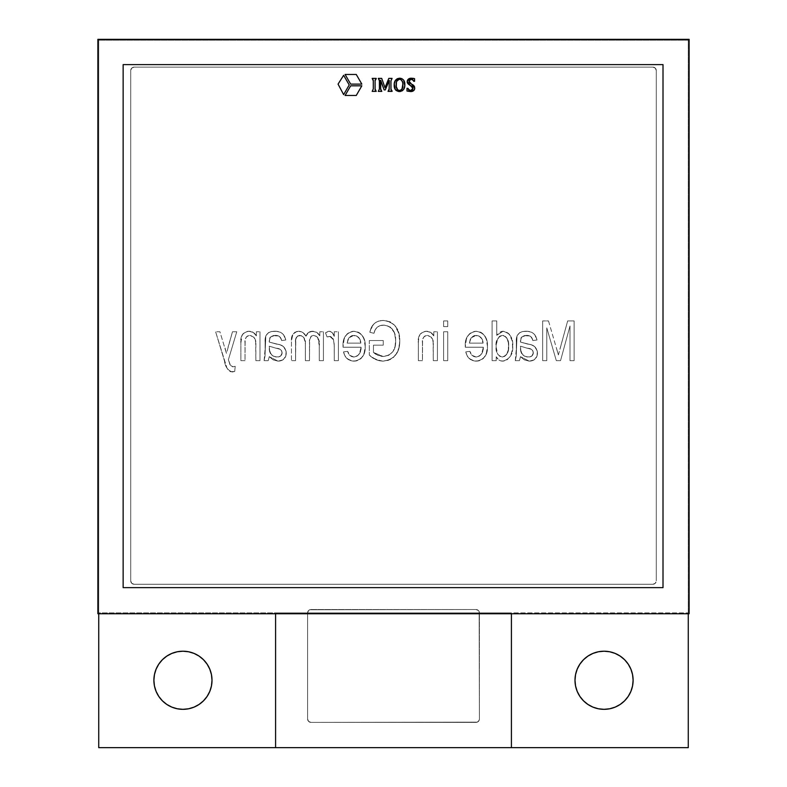 <?xml version="1.0" encoding="UTF-8"?>
<svg xmlns="http://www.w3.org/2000/svg" width="787" height="787" viewBox="0 0 787 787"><rect width="100%" height="100%" fill="white"/><g stroke="black" fill="none" stroke-linecap="round" stroke-linejoin="round"><path stroke-width="0.59" stroke-dasharray="3.94 2.95" d="M663.008 64.613L123.146 64.613L123.146 587.633L663.008 587.633L663.008 64.613M361.843 84.12L350.677 84.12L345.1 74.46L356.255 74.46L361.843 84.12L350.677 84.12L345.1 74.46L356.255 74.46L361.843 84.12M338.056 84.12L343.644 75.296L349.221 84.966L343.644 94.627L338.056 84.12L343.644 94.627L349.221 84.966L343.644 75.296L338.056 84.12M350.677 85.803L361.843 85.803L356.255 95.473L345.1 95.473L350.677 85.803L361.843 85.803L356.255 95.473L345.1 95.473L350.677 85.803M97.883 613.742L97.883 39.35L689.117 39.35L689.117 613.742L97.883 613.742L689.117 613.742L689.117 39.35L97.883 39.35L97.883 613.742M413.264 85.085L414.69 87.239L414.09 90.18L411.286 91.518L406.997 91.036L406.997 88.311L407.902 88.311L409.043 90.289M408.758 90.072L412.024 90.328M412.496 89.925L412.88 87.711M412.211 86.57L408.138 83.943L407.253 80.943L408.473 79.044L412.201 78.247L414.572 78.651L414.572 81.287L413.667 81.287L412.85 79.654M413.008 78.326L413.785 78.454M410.46 79.202L409.132 80.304L409.122 82.025M409.486 82.655L410.194 83.284M409.024 81.632L410.214 83.304M410.607 83.55L413.726 85.488M411.483 84.012L412.654 84.671M414.09 90.18L413.185 90.977M412.831 91.154L412.063 91.4M411.286 91.518L409.515 91.508M409.624 90.544L410.116 90.633M411.66 90.495L412.516 89.895M412.909 87.849L412.083 86.452M410.204 85.311L409.122 84.711M407.243 82.34L407.253 80.953M409.87 78.405L412.201 78.247M413.795 78.464L414.572 78.651M413.372 80.422L412.073 79.221L410.224 79.28M410.214 83.294L410.706 83.599M414.69 87.239L414.69 88.715M409.476 91.508L406.997 91.036M404.823 84.012L404.784 85.95M403.761 89.256L400.258 91.499M399.816 91.548L398.438 91.489M394.248 86.186L395.29 89.561L398.192 91.449L396.038 90.426M394.464 82.556L395.143 80.776M399.58 78.218L397.219 78.739L395.408 80.343L394.454 82.576M400.74 78.316L401.596 78.543M403.711 80.166L404.026 80.697M398.192 91.449L402.147 90.859M403.603 89.502L404.833 84.721M404.823 84.042L403.701 80.166M401.901 78.661L400.288 78.257M397.799 79.664L400.74 79.408L402.305 81.356M402.747 83.206L402.855 85.124M402.816 86.147L401.055 90.249M400.347 90.564L397.809 90.062L396.746 88.498L396.186 84.73M396.294 82.91L396.471 81.956M396.461 82.005L396.294 82.901M402.836 84.248L402.61 82.438M401.537 80.018L400.74 79.408M401.96 89.295L402.246 88.744M402.678 87.268L402.816 86.196M396.205 85.685L396.284 86.58M396.294 86.649L396.589 88.036M397.435 89.698L398.389 90.416M380.711 89.797L381.793 91.381L378.311 91.381L379.423 88.951L379.403 80.205L378.311 78.395L381.715 78.395L385.01 87.721L388.798 78.395L392.074 78.395L391.001 79.94L390.991 89.797M391.483 90.633L392.074 91.381L388.04 91.381L389.034 90.18M389.132 89.561L389.299 80.441L385.256 89.934L384.164 89.934L380.554 80.294L380.8 90.18M390.952 80.825L390.952 88.951M389.152 88.941L389.299 80.441M389.142 80.441L385.256 89.934M384.164 89.934L380.711 80.294M380.554 80.294L380.682 88.941M379.423 88.951L379.423 80.825M381.715 78.395L385.01 87.721L388.798 78.395M373.274 80.205L372.182 78.395L376.206 78.395L375.094 80.825L375.114 89.57L376.206 91.381L372.182 91.381L373.274 89.57L373.274 80.126M373.294 88.951L373.294 80.825M375.094 80.825L375.094 88.951M209.214 667.848L211.447 674.607L212.008 680.273A29.06 29.06 0 0 0 182.948 651.213A29.06 29.06 0 0 0 153.888 680.273A29.06 29.06 0 0 0 182.948 709.333A29.06 29.06 0 0 0 212.008 680.273L211.447 685.939M583.511 700.823L579.891 696.416L577.205 691.389L575.553 685.939L574.992 680.273A29.06 29.06 0 0 0 604.052 709.333A29.06 29.06 0 0 0 633.112 680.273A29.06 29.06 0 0 0 604.052 651.213A29.06 29.06 0 0 0 574.992 680.273L575.553 674.607L577.786 667.848M134.095 584.259L131.714 583.275L130.731 580.895L130.731 70.515L131.714 68.135L134.095 67.141L652.905 67.141L655.286 68.135L656.269 70.515L656.269 580.895L655.286 583.275L652.905 584.259L134.095 584.259L131.714 583.275L130.731 580.895L130.731 70.515L131.714 68.135L134.095 67.141L652.905 67.141L655.286 68.135L656.269 70.515L656.269 580.895L655.286 583.275L652.905 584.259L134.095 584.259A3.364 3.364 0 0 1 130.731 580.895A3.364 3.364 0 0 0 134.095 584.259L652.905 584.259L134.095 584.259M232.224 371.995L234.703 371.484L235.215 366.319L232.755 366.821L230.699 365.955L228.397 359.708L236.769 331.76L232.48 331.76L226.479 353.452L219.907 331.76L215.618 331.76L226.912 367.883L228.191 370.028L230.473 371.7L234.703 371.484L232.224 371.995C227.709 370.244 225.151 366.634 224.541 361.135C225.151 366.634 227.709 370.244 232.224 371.995L228.938 370.805L226.912 367.883L215.618 331.76L224.541 361.135L215.618 331.76L219.907 331.76L215.618 331.76L219.907 331.76L226.479 353.452L224.875 347.352L226.479 353.452L232.48 331.76L228.023 347.254L232.48 331.76L236.769 331.76L232.48 331.76L236.769 331.76L228.397 359.708L236.769 331.76L228.397 359.708L230.148 365.237L228.397 359.708L230.148 365.237L233.208 366.84L230.148 365.237L230.699 365.955L232.755 366.821L235.215 366.319L233.208 366.84L235.215 366.319L234.703 371.484L235.215 366.319L234.703 371.484L232.224 371.995M255.854 360.653L259.976 360.653L259.976 331.76L256.365 331.76L256.365 335.892L253.316 332.468L251.201 331.534L247.895 331.307L245.003 332.212L242.14 335.006L240.891 342.965L240.891 360.653L245.023 360.653L245.131 340.525L246.124 337.279L247.334 336.079L249.764 335.37L253.994 337.269L255.657 341.696L255.854 360.653L259.976 360.653L255.854 360.653L255.854 344.883C256.434 339.659 254.408 336.492 249.764 335.37C254.408 336.492 256.434 339.659 255.854 344.883L255.657 341.696L253.994 337.269L249.764 335.37C246.036 336.315 244.452 338.882 245.023 343.093C244.452 338.882 246.036 336.315 249.764 335.37L247.334 336.079L246.124 337.279L245.131 340.525L245.023 360.653L245.023 343.093L245.023 360.653L240.891 360.653L245.023 360.653L240.891 360.653L240.891 342.965C240.084 336.285 242.76 332.38 248.908 331.248C242.76 332.38 240.084 336.285 240.891 342.965L241.206 337.898L242.681 334.15L245.003 332.212L248.908 331.248C252.283 331.347 254.762 332.891 256.365 335.892C254.762 332.891 252.283 331.347 248.908 331.248L253.316 332.468L256.365 335.892L256.365 331.76L256.365 335.892L256.365 331.76L259.976 331.76L256.365 331.76L259.976 331.76L259.976 360.653L259.976 331.76L259.976 360.653L255.854 360.653M268.229 360.653L269.262 356.668L273.197 359.875L278.077 361.164L282.956 359.856L285.779 356.255L286.134 351.238L283.477 346.555L280.261 344.873L269.262 342.079L270.039 337.407L273.601 335.478L277.457 335.587L279.562 336.492L281.648 340.535L285.77 340.014L283.497 334.603L280.369 332.262L276.552 331.337L271.426 331.524L268.485 332.655L265.809 335.823L265.003 356.196L264.107 360.653L268.229 360.653L264.107 360.653L265.003 356.196L265.809 335.823L268.485 332.655L271.426 331.524L276.552 331.337L280.369 332.262L282.828 333.875L284.55 336.265L285.77 340.014L281.648 340.535L280.359 337.328L278.559 335.921L272.587 335.695L269.793 337.859L269.262 342.079L280.261 344.873L283.477 346.555L286.134 351.238L285.779 356.255L283.035 359.807L278.077 361.164L273.197 359.875L269.262 356.668L268.229 360.653L269.262 356.668L268.229 360.653L264.107 360.653L268.229 360.653M319.296 360.653L323.427 360.653L323.427 331.76L319.817 331.76L319.817 335.833L316.886 332.517L314.879 331.563L310.462 331.534L308.455 332.517L306.015 336.187L303.054 332.665L301.008 331.602L296.778 331.465L292.882 334.259L291.446 340.909L291.446 360.653L295.568 360.653L295.656 340.151L296.089 337.879L297.476 336.059L301.273 335.616L304.303 338.262L305.326 342.434L305.376 360.653L309.498 360.653L309.616 339.728L311.465 335.951L313.531 335.37L316.63 336.383L318.489 339.099L319.266 344.008L319.296 360.653L323.427 360.653L319.296 360.653L319.296 345.67C320.063 340.259 318.135 336.826 313.531 335.37C318.135 336.826 320.063 340.259 319.296 345.67L317.761 337.603L315.931 335.941L313.531 335.37C310.412 336.177 309.065 338.341 309.498 341.892C309.065 338.341 310.412 336.177 313.531 335.37L311.465 335.951L309.616 339.728L309.498 360.653L309.498 341.892L309.498 360.653L305.376 360.653L309.498 360.653L305.376 360.653L305.376 343.88C305.779 339.197 303.871 336.364 299.65 335.37C303.871 336.364 305.779 339.197 305.376 343.88L303.871 337.554L302.031 335.941L299.65 335.37C296.355 336.315 294.987 338.676 295.568 342.463C294.987 338.676 296.355 336.315 299.65 335.37L297.476 336.059L295.794 339L295.568 360.653L295.568 342.463L295.568 360.653L291.446 360.653L295.568 360.653L291.446 360.653L291.446 340.909C291.052 335.272 293.482 332.055 298.726 331.248C293.482 332.055 291.052 335.272 291.446 340.909L292.882 334.259L294.968 332.203L298.726 331.248C302.041 331.504 304.471 333.147 306.015 336.187C304.471 333.147 302.041 331.504 298.726 331.248L303.054 332.665L306.015 336.187C307.068 332.97 309.291 331.317 312.675 331.248C309.291 331.317 307.068 332.97 306.015 336.187L308.455 332.517L312.675 331.248C315.902 331.425 318.282 332.95 319.817 335.833C318.282 332.95 315.902 331.425 312.675 331.248L316.886 332.517L319.817 335.833L319.817 331.76L319.817 335.833L319.817 331.76L323.427 331.76L319.817 331.76L323.427 331.76L323.427 360.653L323.427 331.76L323.427 360.653L319.296 360.653M334.259 360.653L338.38 360.653L338.38 331.76L334.259 331.76L334.259 336.374L332.517 333.039L330.314 331.366L328.327 331.366L325.493 332.793L327.038 336.925L330.894 336.58L333.521 339.777L334.209 344.185L334.259 360.653L338.38 360.653L334.259 360.653L334.259 345.67L334.259 360.653L334.259 345.67L333.521 339.777L334.259 345.67L333.521 339.777L329.832 336.403L333.521 339.777L332.95 338.351L330.402 336.452L327.038 336.925L329.832 336.403L327.038 336.925L325.493 332.793L327.038 336.925L325.493 332.793L329.379 331.248C331.917 331.907 333.54 333.609 334.259 336.374C333.54 333.609 331.917 331.907 329.379 331.248L331.917 332.321L334.259 336.374L334.259 331.76L334.259 336.374L334.259 331.76L338.38 331.76L334.259 331.76L338.38 331.76L338.38 360.653L338.38 331.76L338.38 360.653L334.259 360.653M353.943 357.032L349.831 355.34L347.667 351.366L343.545 351.878L344.765 355.488L348.179 359.521L352.064 361.017L356.55 360.889L358.99 359.974L362.777 356.452L364.706 351.632L365.207 346.447L364.715 341.155L362.797 336.226L359.02 332.547L353.924 331.248L349.005 332.527L345.355 336.088L343.486 340.85L343.024 347.234L361.085 347.234L360.653 350.569L358.419 355.035L354.78 356.983L351.71 356.619L349.831 355.34L347.667 351.366L343.545 351.878L344.765 355.488L346.988 358.567L352.064 361.017L355.271 361.095L358.99 359.974L361.105 358.449L363.968 354.13L365.207 346.447L363.978 338.607L361.125 334.17L359.02 332.547L356.56 331.553L352.645 331.317L349.005 332.527L346.978 334.101L344.204 338.39L343.024 347.234L361.085 347.234L359.443 353.707L357.131 356.108L353.943 357.032C350.589 356.659 348.503 354.77 347.667 351.366C348.503 354.77 350.589 356.659 353.943 357.032C358.823 355.891 361.203 352.625 361.085 347.234C361.203 352.625 358.823 355.891 353.943 357.032M373.461 345.168L383.259 345.168L383.259 340.535L369.329 340.535L369.329 355.075L372.281 357.514L379.186 360.731L382.984 361.164L388.434 360.308L393.628 357.259L397.858 351.268L399.717 342.817L398.92 333.619L394.808 325.375L390.46 321.962L385.118 320.496L380.8 320.575L376.166 322.168L374.189 323.624L370.451 329.891L369.851 332.281L373.973 333.304L375.094 330.009L377.17 327.235L380.21 325.572L385.04 325.12L390.401 327.126L394.287 332.586L395.615 339.404L395.094 346.428L392.949 351.632L388.719 355.311L381.882 356.442L375.576 354.14L373.461 352.458L373.461 345.168L383.259 345.168L373.461 345.168L373.461 352.458L373.461 345.168L373.461 352.458L383.239 356.521L373.461 352.458L377.976 355.38L383.239 356.521C391.887 355.222 396.018 349.979 395.645 340.801C396.018 349.979 391.887 355.222 383.239 356.521L388.719 355.311L392.949 351.632L395.094 346.428L395.645 340.801C396.048 331.73 392.054 326.487 383.653 325.061C392.054 326.487 396.048 331.73 395.645 340.801L394.74 333.904L392.408 329.163L389.044 326.28L383.653 325.061C378.301 325.277 375.074 328.031 373.973 333.304C375.074 328.031 378.301 325.277 383.653 325.061L380.21 325.572L377.17 327.235L375.094 330.009L373.973 333.304L369.851 332.281C371.238 324.756 375.714 320.801 383.259 320.417C375.714 320.801 371.238 324.756 369.851 332.281L371.316 327.579L374.189 323.624L378.409 321.145L383.259 320.417C394.513 322.129 400.012 328.976 399.766 340.978C400.012 328.976 394.513 322.129 383.259 320.417L390.46 321.962L394.808 325.375L398.92 333.619L399.766 340.978C399.865 352.822 394.267 359.551 382.984 361.164C394.267 359.551 399.865 352.822 399.766 340.978L398.891 348.287L395.743 354.917L390.136 359.6L382.984 361.164C377.671 360.918 373.117 358.892 369.329 355.075C373.117 358.892 377.671 360.918 382.984 361.164L375.576 359.462L369.329 355.075L369.329 340.535L369.329 355.075L369.329 340.535L383.259 340.535L369.329 340.535L383.259 340.535L383.259 345.168L383.259 340.535L383.259 345.168L373.461 345.168M433.293 360.653L437.424 360.653L437.424 331.76L433.814 331.76L433.814 335.892L430.755 332.468L428.649 331.534L425.344 331.307L422.452 332.212L420.13 334.15L418.861 336.905L418.34 342.965L418.34 360.653L422.462 360.653L422.57 340.525L423.563 337.279L424.773 336.079L427.213 335.37L431.443 337.269L433.106 341.696L433.293 360.653L437.424 360.653L433.293 360.653L433.293 344.883C433.883 339.659 431.856 336.492 427.213 335.37C431.856 336.492 433.883 339.659 433.293 344.883L433.106 341.696L431.443 337.269L427.213 335.37C423.485 336.315 421.901 338.882 422.462 343.093C421.901 338.882 423.485 336.315 427.213 335.37L424.773 336.079L423.563 337.279L422.57 340.525L422.462 360.653L422.462 343.093L422.462 360.653L418.34 360.653L422.462 360.653L418.34 360.653L418.34 342.965C417.533 336.285 420.199 332.38 426.357 331.248C420.199 332.38 417.533 336.285 418.34 342.965L418.654 337.898L420.13 334.15L422.452 332.212L426.357 331.248C429.722 331.347 432.211 332.891 433.814 335.892C432.211 332.891 429.722 331.347 426.357 331.248L430.755 332.468L433.814 335.892L433.814 331.76L433.814 335.892L433.814 331.76L437.424 331.76L433.814 331.76L437.424 331.76L437.424 360.653L437.424 331.76L437.424 360.653L433.293 360.653M443.612 360.653L447.744 360.653L447.744 331.76L443.612 331.76L443.612 360.653L447.744 360.653L443.612 360.653L443.612 331.76L443.612 360.653L447.744 360.653L447.744 331.76L443.612 331.76L447.744 331.76L447.744 360.653L447.744 331.76L443.612 331.76L443.612 360.653M443.612 326.605L447.744 326.605L447.744 320.929L443.612 320.929L443.612 326.605L447.744 326.605L443.612 326.605L443.612 320.929L443.612 326.605L447.744 326.605L447.744 320.929L443.612 320.929L447.744 320.929L447.744 326.605L447.744 320.929L443.612 320.929L443.612 326.605M476.194 357.032L472.082 355.34L469.918 351.366L465.796 351.878L467.016 355.488L470.429 359.521L474.315 361.017L478.801 360.889L481.241 359.974L485.028 356.452L486.956 351.632L487.458 346.447L486.966 341.155L485.048 336.226L481.27 332.547L476.174 331.248L471.256 332.527L467.606 336.088L465.737 340.85L465.274 347.234L483.336 347.234L482.903 350.569L480.67 355.035L477.03 356.983L473.961 356.619L472.082 355.34L469.918 351.366L465.796 351.878L467.016 355.488L469.239 358.567L474.315 361.017L477.522 361.095L481.241 359.974L483.356 358.449L486.218 354.13L487.458 346.447L486.228 338.607L483.375 334.17L481.27 332.547L478.811 331.553L474.895 331.317L471.256 332.527L469.229 334.101L466.465 338.39L465.274 347.234L483.336 347.234L481.693 353.707L479.381 356.108L476.194 357.032C472.839 356.659 470.754 354.77 469.918 351.366C470.754 354.77 472.839 356.659 476.194 357.032C481.073 355.891 483.454 352.625 483.336 347.234C483.454 352.625 481.073 355.891 476.194 357.032M492.101 360.653L496.223 360.653L496.223 356.767L498.791 359.905L500.601 360.84L503.857 361.066L507.31 359.639L510.615 355.901L512.632 348.71L512.327 341.253L510.812 336.541L508.658 333.521L505.48 331.622L502.047 331.317L499.332 332.409L496.745 335.311L496.745 320.929L492.101 320.929L492.101 360.653L492.101 320.929L496.745 320.929L496.745 335.311L499.332 332.409L503.031 331.248L505.48 331.622L509.494 334.436L512.327 341.253L512.632 348.71L510.615 355.901L507.31 359.639L503.857 361.066L500.601 360.84L498.791 359.905L496.223 356.767L496.223 360.653L492.101 360.653L496.223 360.653L492.101 360.653L492.101 320.929L492.101 360.653M519.44 360.653L520.473 356.668L524.408 359.875L529.287 361.164L534.166 359.856L536.99 356.255L537.334 351.238L534.678 346.555L531.461 344.873L520.473 342.079L521.25 337.407L524.811 335.478L528.657 335.587L530.772 336.492L532.848 340.535L536.98 340.014L534.707 334.603L531.579 332.262L527.752 331.337L522.627 331.524L519.686 332.655L517.01 335.823L516.213 356.196L515.308 360.653L519.44 360.653L515.308 360.653L516.213 356.196L517.01 335.823L519.686 332.655L522.627 331.524L527.752 331.337L531.579 332.262L534.039 333.875L535.76 336.265L536.98 340.014L532.848 340.535L531.569 337.328L529.769 335.921L523.788 335.695L521.004 337.859L520.473 342.079L531.461 344.873L534.678 346.555L537.334 351.238L536.99 356.255L534.245 359.807L529.287 361.164L524.408 359.875L520.473 356.668L519.44 360.653L520.473 356.668L519.44 360.653L515.308 360.653L519.44 360.653M569.995 360.653L574.116 360.653L574.116 320.929L567.663 320.929L558.386 354.937L548.5 320.929L542.656 320.929L542.656 360.653L546.778 360.653L546.778 327.864L556.311 360.653L560.541 360.653L569.995 325.985L569.995 360.653L574.116 360.653L569.995 360.653L569.995 325.985L569.995 360.653L569.995 325.985L560.541 360.653L569.995 325.985L560.541 360.653L556.311 360.653L560.541 360.653L556.311 360.653L546.778 327.864L556.311 360.653L546.778 327.864L546.778 360.653L546.778 327.864L546.778 360.653L542.656 360.653L546.778 360.653L542.656 360.653L542.656 320.929L542.656 360.653L542.656 320.929L548.5 320.929L542.656 320.929L548.5 320.929L558.386 354.937L556.586 348.562L558.386 354.937L567.663 320.929L559.931 349.054L567.663 320.929L574.116 320.929L567.663 320.929L574.116 320.929L574.116 360.653L574.116 320.929L574.116 360.653L569.995 360.653M275.588 747.65L275.588 612.896L98.729 612.896L98.729 613.742L98.729 612.896L511.412 612.896L511.412 747.65L511.412 612.896L688.271 612.896L275.588 612.896L275.588 613.742L275.588 612.896L511.412 612.896L275.588 612.896L275.588 747.65M688.271 613.742L688.271 40.196L688.271 747.65L98.729 747.65L98.729 40.196L98.729 612.896L98.729 40.196L688.271 40.196L98.729 40.196L98.729 747.65L688.271 747.65L688.271 40.196L98.729 40.196L688.271 40.196L688.271 613.742M209.795 691.389L207.109 696.416L203.489 700.823M199.091 704.434L194.055 707.12M171.851 707.129L166.805 704.434L162.397 700.823L158.787 696.416L156.101 691.389L154.439 685.91M154.439 674.636L156.101 669.157L158.787 664.13L162.397 659.722L166.805 656.112L171.832 653.426L177.282 651.774M182.948 651.213L188.614 651.774L194.064 653.426L199.091 656.112L203.489 659.722L208.23 665.95M632.561 685.91L630.899 691.389L628.213 696.416L624.603 700.823L620.195 704.434L615.149 707.129M592.945 707.12L587.909 704.434M579.016 665.527L583.511 659.722L587.909 656.112L592.936 653.426L598.386 651.774L604.052 651.213L609.718 651.774L615.168 653.426L620.195 656.112L624.603 659.722L628.213 664.13L630.899 669.157L632.561 674.636M310.963 722.387L308.583 721.394L307.599 719.013L307.599 612.896L308.583 610.515L309.675 609.787L476.037 609.532L478.417 610.515L479.145 611.607L479.401 719.013L479.145 720.302L477.325 722.132L310.963 722.387A3.364 3.364 0 0 1 307.599 719.013L307.599 612.896A3.364 3.364 0 0 1 310.963 609.532L476.037 609.532A3.364 3.364 0 0 1 479.401 612.896L479.401 719.013A3.364 3.364 0 0 1 476.037 722.387A3.364 3.364 0 0 0 479.401 719.013L479.401 612.896A3.364 3.364 0 0 0 476.037 609.532L310.963 609.532A3.364 3.364 0 0 0 307.599 612.896L307.599 719.013A3.364 3.364 0 0 0 310.963 722.387L476.037 722.387L310.963 722.387L308.583 721.394L307.599 719.013L307.599 612.896L308.583 610.515L309.675 609.787L476.037 609.532L478.417 610.515L479.145 611.607L479.401 719.013L479.145 720.302L477.325 722.132L310.963 722.387M511.412 613.742L511.412 612.896L511.412 613.742M652.905 584.259A3.364 3.364 0 0 0 656.269 580.895A3.364 3.364 0 0 1 652.905 584.259M656.269 70.515L656.269 580.895L656.269 70.515A3.364 3.364 0 0 0 652.905 67.141A3.364 3.364 0 0 1 656.269 70.515M134.095 67.141L652.905 67.141L134.095 67.141A3.364 3.364 0 0 0 130.731 70.515A3.364 3.364 0 0 1 134.095 67.141M130.731 580.895L130.731 70.515L130.731 580.895M527.398 348.267L520.473 346.201L520.994 352.143L523.67 355.665L526.828 356.924L530.123 356.826L531.815 356.058L533.281 353.757L532.878 350.815L531.422 349.339L520.473 346.201L520.473 347.923L520.473 346.201L527.398 348.267C530.772 348.267 532.769 349.792 533.37 352.832C532.769 349.792 530.772 348.267 527.398 348.267L531.422 349.339L532.878 350.815L533.37 352.832C532.976 355.685 531.284 357.091 528.284 357.032C531.284 357.091 532.976 355.685 533.37 352.832L531.815 356.058L528.284 357.032C522.912 356.472 520.305 353.432 520.473 347.923C520.305 353.432 522.912 356.472 528.284 357.032L524.516 356.167L522.224 354.366L520.532 349.625L520.473 346.201L527.398 348.267M515.308 360.653L516.341 348.602L515.308 360.653M516.341 348.602L516.341 342.099L516.341 348.602M516.341 342.099C515.76 335.095 518.908 331.475 525.785 331.248C518.908 331.475 515.76 335.095 516.341 342.099M525.785 331.248C531.982 331.101 535.711 334.022 536.98 340.014C535.711 334.022 531.982 331.101 525.785 331.248M536.98 340.014L532.848 340.535L536.98 340.014M532.848 340.535C532.16 336.964 530.005 335.252 526.365 335.37C530.005 335.252 532.16 336.964 532.848 340.535M526.365 335.37L521.574 337.003L526.365 335.37M521.574 337.003L520.473 340.899L521.574 337.003M520.473 340.899L520.473 342.079L520.473 340.899M520.473 342.079L527.89 344.145L520.473 342.079M527.89 344.145C533.704 344.499 536.901 347.47 537.491 353.058C536.901 347.47 533.704 344.499 527.89 344.145M537.491 353.058C537.196 358.203 534.462 360.908 529.287 361.164C534.462 360.908 537.196 358.203 537.491 353.058M529.287 361.164L520.473 356.668L529.287 361.164M502.263 357.032L504.733 356.314L506.602 354.524L508.382 349.694L508.609 346.231L508.402 342.798L506.789 337.938L504.988 336.108L502.559 335.37L499.952 336.088L497.522 338.764L496.076 346.762L497.6 354.002L499.883 356.373L502.263 357.032C507.025 355.36 509.14 351.759 508.609 346.231C509.219 340.741 507.202 337.121 502.559 335.37C507.202 337.121 509.219 340.741 508.609 346.231C509.14 351.759 507.025 355.36 502.263 357.032C497.65 355.498 495.584 352.074 496.076 346.762C495.584 352.074 497.65 355.498 502.263 357.032L499.883 356.373L497.6 354.002L496.076 346.762C495.407 340.909 497.561 337.111 502.559 335.37C497.561 337.111 495.407 340.909 496.076 346.762L496.597 341.322L499.214 336.62L503.414 335.449L506.789 337.938L508.402 342.798L508.382 349.694L506.602 354.524L504.733 356.314L502.263 357.032M492.101 320.929L496.745 320.929L492.101 320.929M496.745 320.929L496.745 335.311L496.745 320.929M496.745 335.311L503.031 331.248L496.745 335.311M503.031 331.248C510.104 333.226 513.34 338.213 512.731 346.201C513.34 338.213 510.104 333.226 503.031 331.248M512.731 346.201C513.203 354.219 509.828 359.206 502.608 361.164C509.828 359.206 513.203 354.219 512.731 346.201M502.608 361.164C499.656 360.948 497.532 359.482 496.223 356.767C497.532 359.482 499.656 360.948 502.608 361.164M496.223 356.767L496.223 360.653L496.223 356.767M483.08 343.112L469.406 343.112L470.341 339.069L471.551 337.328L473.99 335.724L476.155 335.37L478.949 335.99L481.191 337.771L483.08 343.112C482.834 338.567 480.523 335.99 476.155 335.37C480.523 335.99 482.834 338.567 483.08 343.112L469.406 343.112L483.08 343.112L469.406 343.112L471.069 337.889L469.406 343.112L471.069 337.889L476.155 335.37L471.069 337.889L474.699 335.518L478.949 335.99L481.998 338.961L483.08 343.112M483.336 347.234L465.274 347.234L483.336 347.234M465.274 347.234L465.255 345.965L465.274 347.234M465.255 345.965C464.871 337.682 468.511 332.773 476.174 331.248C468.511 332.773 464.871 337.682 465.255 345.965M476.174 331.248C484.123 332.793 487.881 337.869 487.458 346.447C487.881 337.869 484.123 332.793 476.174 331.248M487.458 346.447C487.842 354.898 484.094 359.797 476.214 361.164C484.094 359.797 487.842 354.898 487.458 346.447M476.214 361.164C470.449 360.761 466.976 357.662 465.796 351.878C466.976 357.662 470.449 360.761 476.214 361.164M465.796 351.878L469.918 351.366L465.796 351.878M360.83 343.112L347.156 343.112L348.09 339.069L349.3 337.328L351.74 335.724L353.904 335.37L356.698 335.99L358.941 337.771L360.83 343.112C360.584 338.567 358.272 335.99 353.904 335.37C358.272 335.99 360.584 338.567 360.83 343.112L347.156 343.112L360.83 343.112L347.156 343.112L348.818 337.889L347.156 343.112L348.818 337.889L353.904 335.37L348.818 337.889L352.448 335.518L356.698 335.99L359.748 338.961L360.83 343.112M361.085 347.234L343.024 347.234L361.085 347.234M343.024 347.234L343.004 345.965L343.024 347.234M343.004 345.965C342.62 337.682 346.26 332.773 353.924 331.248C346.26 332.773 342.62 337.682 343.004 345.965M353.924 331.248C361.872 332.793 365.63 337.869 365.207 346.447C365.63 337.869 361.872 332.793 353.924 331.248M365.207 346.447C365.591 354.898 361.843 359.797 353.963 361.164C361.843 359.797 365.591 354.898 365.207 346.447M353.963 361.164C348.198 360.761 344.726 357.662 343.545 351.878C344.726 357.662 348.198 360.761 353.963 361.164M343.545 351.878L347.667 351.366L343.545 351.878M276.188 348.267L269.262 346.201L269.784 352.143L272.469 355.665L275.617 356.924L278.923 356.826L280.605 356.058L282.08 353.757L281.667 350.815L280.211 349.339L269.262 346.201L269.262 347.923L269.262 346.201L276.188 348.267C279.572 348.267 281.559 349.792 282.159 352.832C281.559 349.792 279.572 348.267 276.188 348.267L280.211 349.339L281.667 350.815L282.159 352.832C281.776 355.685 280.074 357.091 277.073 357.032C280.074 357.091 281.776 355.685 282.159 352.832L280.605 356.058L277.073 357.032C271.702 356.472 269.095 353.432 269.262 347.923C269.095 353.432 271.702 356.472 277.073 357.032L273.305 356.167L271.013 354.366L269.331 349.625L269.262 346.201L276.188 348.267M264.107 360.653L265.14 348.602L264.107 360.653M265.14 348.602L265.14 342.099L265.14 348.602M265.14 342.099C264.55 335.095 267.698 331.475 274.574 331.248C267.698 331.475 264.55 335.095 265.14 342.099M274.574 331.248C280.772 331.101 284.51 334.022 285.77 340.014C284.51 334.022 280.772 331.101 274.574 331.248M285.77 340.014L281.648 340.535L285.77 340.014M281.648 340.535C280.959 336.964 278.795 335.252 275.155 335.37C278.795 335.252 280.959 336.964 281.648 340.535M275.155 335.37L270.364 337.003L275.155 335.37M270.364 337.003L269.262 340.899L270.364 337.003M269.262 340.899L269.262 342.079L269.262 340.899M269.262 342.079L276.68 344.145L269.262 342.079M276.68 344.145C282.494 344.499 285.701 347.47 286.281 353.058C285.701 347.47 282.494 344.499 276.68 344.145M286.281 353.058C285.986 358.203 283.251 360.908 278.077 361.164C283.251 360.908 285.986 358.203 286.281 353.058M278.077 361.164L269.262 356.668L278.077 361.164"/><path stroke-width="1.18" d="M406.997 91.036L406.997 88.311L406.997 91.036L406.997 88.311L407.902 88.311L409.624 90.544L411.66 90.495L412.722 89.561L412.752 87.318L408.138 83.943L407.184 81.72L408.473 79.044L412.998 78.316L414.572 78.651L414.572 81.287L411.158 79.123L409.329 79.94L409.024 81.632L409.752 82.94L413.726 85.488L414.69 88.715L414.09 90.18L412.073 91.39L406.997 91.036L410.489 91.558C413.106 91.636 414.523 90.426 414.749 87.918L408.984 81.13L411.158 79.123L414.572 81.287L414.572 78.651L411.394 78.218C408.906 78.188 407.499 79.359 407.184 81.72L412.949 88.4L410.617 90.653L406.997 88.311L407.902 88.311L408.758 90.072M400.76 78.316L399.58 78.218L401.901 78.661L403.701 80.166L404.784 85.96L403.633 89.452L402.216 90.82L398.783 91.538L395.29 89.561L394.257 83.776L395.408 80.343L397.219 78.739L399.58 78.218C395.861 78.789 394.071 81.051 394.198 84.996C394.002 88.882 395.733 91.066 399.373 91.558C403.16 91.017 404.98 88.744 404.833 84.721L404.833 84.721C405 80.835 403.249 78.67 399.58 78.218L395.143 80.776M388.798 78.395L392.074 78.395L388.798 78.395L392.074 78.395L390.952 80.825L390.972 89.57L392.074 91.381L388.04 91.381L389.132 89.561L389.299 80.441L385.256 89.934L384.164 89.934L380.711 80.294L380.701 89.561L381.793 91.381L378.311 91.381L379.423 88.951L379.403 80.205L378.311 78.395L381.715 78.395L385.01 87.721L388.798 78.395L385.01 87.721L381.715 78.395L378.311 78.395L379.423 80.825L379.423 88.951L378.311 91.381L381.793 91.381L380.682 88.941L380.554 80.294L384.164 89.934L385.256 89.934L389.299 80.441L389.152 88.941L388.04 91.381L392.074 91.381L390.952 88.951L390.952 80.825L391.837 79.005M373.274 80.126L372.182 78.395L376.206 78.395L375.094 80.825L375.114 89.57L376.206 91.381L372.182 91.381L373.294 88.951L373.274 80.205L372.182 78.395L376.206 78.395L376.206 78.936L376.206 78.395L372.182 78.395L373.294 80.825L373.294 88.951L372.182 91.381L376.206 91.381L375.094 88.951L375.094 80.825L375.97 79.005M97.883 39.35L97.883 613.742L689.117 613.742L689.117 39.35L97.883 39.35L97.883 613.742L689.117 613.742L689.117 39.35L97.883 39.35M123.146 587.633L123.146 64.613L663.008 64.613L663.008 587.633L123.146 587.633L123.146 64.613L123.146 587.633L663.008 587.633L123.146 587.633M663.008 587.633L663.008 64.613L663.008 587.633M663.008 64.613L123.146 64.613L663.008 64.613M338.056 84.12L343.644 75.296L349.221 84.966L343.644 94.627L338.056 84.12L343.644 94.627L349.221 84.966L343.644 75.296L338.056 84.12M345.1 74.46L350.677 84.12L361.843 84.12L356.255 74.46L345.1 74.46L350.677 84.12L361.843 84.12L356.255 74.46L345.1 74.46M350.677 85.803L361.843 85.803L350.677 85.803L345.1 95.473L356.255 95.473L345.1 95.473L350.677 85.803M356.255 95.473L361.843 85.803L356.255 95.473M409.043 90.289L409.624 90.544M410.116 90.633L411.66 90.495L412.86 89.187M412.929 88.793L412.909 87.849M412.88 87.711L412.211 86.57M412.083 86.452L409.988 85.203M409.122 84.711L407.489 83.058M407.41 82.91L407.243 82.34M407.253 80.943L407.774 79.743M408.197 79.261L409.87 78.405M410.627 78.267L413.008 78.326M414.572 78.651L414.572 81.287L413.667 81.287L413.372 80.422M412.85 79.654L410.46 79.202M410.224 79.28L409.319 79.959M409.014 80.707L409.752 82.94M409.122 82.025L409.486 82.655M410.706 83.599L411.483 84.012M412.654 84.671L413.264 85.085M413.736 85.488L414.592 86.826M414.69 88.744L414.483 89.492M414.415 89.639L414.09 90.18M412.063 91.4L411.316 91.518M409.024 81.632L409.161 82.123M404.784 85.95L404.666 86.796M404.587 87.19L403.761 89.256M396.038 90.426L394.769 88.528M394.74 88.459L394.248 86.186M404.026 80.697L404.823 84.012M404.833 84.721L404.823 84.042M399.373 91.558L400.78 91.4M402.088 90.889L403.633 89.452M402.619 82.458L401.763 80.313M402.068 89.108L399.589 90.653C396.953 89.807 395.822 87.829 396.186 84.73L396.205 83.816L396.186 84.73C395.851 81.759 396.953 79.89 399.511 79.123C402.098 80.038 403.219 82.035 402.855 85.124L402.688 87.17M401.626 89.748L401.055 90.249M402.295 81.346L400.74 79.408L399.511 79.123L396.737 81.14L397.799 79.664L396.461 82.005L396.294 86.639L397.809 90.062L400.298 90.574L401.96 89.295L402.836 84.248M402.816 86.196L402.855 85.124C403.16 88.026 402.068 89.875 399.589 90.653L399.944 90.633M402.246 88.744L402.678 87.268M396.914 88.892L397.435 89.698M392.074 90.839L391.07 90.18L392.074 91.381L388.04 91.381L389.152 88.941M385.256 89.934L384.164 89.934M380.682 88.941L380.711 89.797M381.164 90.613L381.793 91.381L378.311 91.381L379.423 88.951M379.423 80.825L378.311 78.395L381.715 78.395M389.034 90.18L389.132 89.561M375.212 90.19L376.206 91.381L372.182 91.381L373.294 88.951M373.294 80.825L373.274 80.205M375.133 79.94L375.094 80.825M402.855 85.124L402.747 83.206M400.74 79.408L399.058 79.153M398.606 79.241L397.799 79.664M396.186 84.73L396.205 85.694M400.298 90.574L401.96 89.295M154.449 685.939L153.888 680.273A29.06 29.06 0 0 1 182.948 651.213A29.06 29.06 0 0 1 212.008 680.273A29.06 29.06 0 0 1 182.948 709.333A29.06 29.06 0 0 1 153.888 680.273L154.449 674.607L156.101 669.157L158.787 664.13L162.397 659.722L166.805 656.112L171.832 653.426L177.282 651.774L182.948 651.213L188.614 651.774L194.064 653.426L199.091 656.112L203.489 659.722L207.109 664.13L209.795 669.157L211.447 674.607L212.008 680.273L211.447 685.939L209.795 691.389L207.109 696.416L203.489 700.823L199.091 704.434L194.064 707.12L188.614 708.772L182.948 709.333L177.282 708.772L171.832 707.12L166.805 704.434L162.397 700.823L158.787 696.416L156.101 691.389L154.449 685.939L153.888 680.273L154.449 674.607M632.551 674.607L633.112 680.273A29.06 29.06 0 0 1 604.052 709.333A29.06 29.06 0 0 1 574.992 680.273L575.553 674.607L577.205 669.157L579.891 664.13L583.511 659.722L587.909 656.112L592.936 653.426L598.386 651.774L604.052 651.213L609.718 651.774L615.168 653.426L620.195 656.112L624.603 659.722L628.213 664.13L630.899 669.157L632.551 674.607L633.112 680.273L632.551 685.939L630.899 691.389L628.213 696.416L624.603 700.823L620.195 704.434L615.168 707.12L609.718 708.772L604.052 709.333L598.386 708.772L592.936 707.12L587.909 704.434L583.511 700.823L579.891 696.416L577.205 691.389L575.553 685.939L574.992 680.273A29.06 29.06 0 0 1 604.052 651.213A29.06 29.06 0 0 1 633.112 680.273L632.551 685.939M98.729 747.65L688.271 747.65L688.271 613.742L688.271 747.65L511.412 747.65L511.412 613.742L511.412 747.65L98.729 747.65L98.729 613.742L98.729 747.65M211.447 685.939L209.795 691.389M203.489 700.823L199.091 704.434M194.064 707.12L188.614 708.772L182.948 709.333L177.282 708.772L171.832 707.12M177.282 651.774L182.948 651.213M208.23 665.95L209.214 667.848M615.168 707.12L609.718 708.772L604.052 709.333L598.386 708.772L592.936 707.12M587.909 704.434L583.511 700.823M577.786 667.848L579.016 665.527M275.588 613.742L275.588 747.65L275.588 613.742"/></g></svg>
